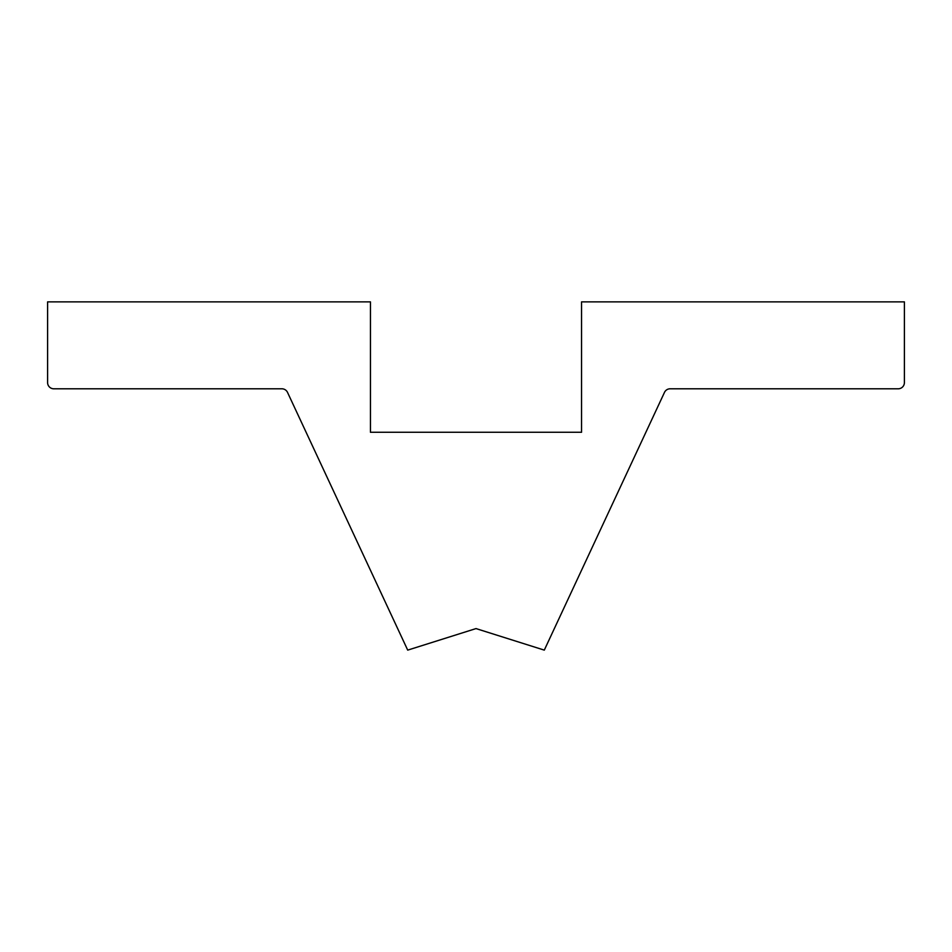 <?xml version="1.0" encoding="UTF-8"?>
<svg xmlns="http://www.w3.org/2000/svg" width="952" height="952" viewBox="0 0 952 952"><rect width="100%" height="100%" fill="white"/><g stroke="black" fill="none" stroke-linecap="round" stroke-linejoin="round"><path stroke-width="1.43" d="M544.294 650.121L476 628.582L407.706 650.121L287.516 392.391A6.212 6.212 0 0 0 281.899 388.797L53.812 388.797A6.212 6.212 0 0 1 47.6 382.597L47.6 301.879L370.447 301.879L370.447 432.256L581.553 432.256L581.553 301.879L904.4 301.879L904.4 382.597A6.212 6.212 0 0 1 898.188 388.797L670.101 388.797A6.212 6.212 0 0 0 664.484 392.391L544.294 650.121"/></g></svg>

